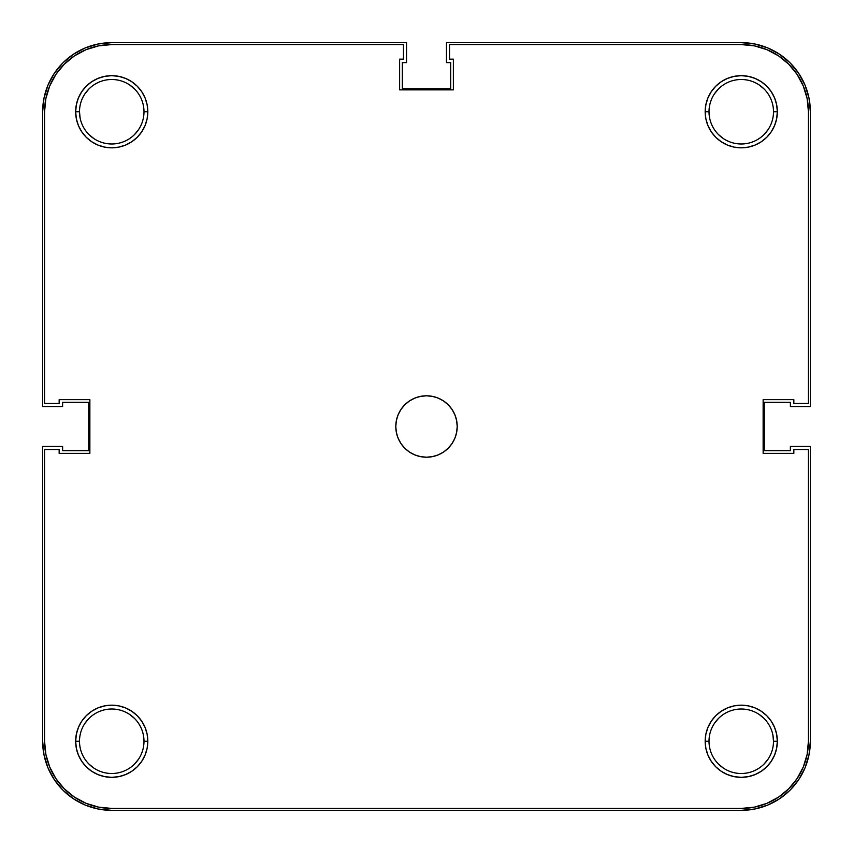 <?xml version="1.0" encoding="UTF-8"?>
<svg xmlns="http://www.w3.org/2000/svg" width="853" height="853" viewBox="0 0 853 853"><rect width="100%" height="100%" fill="white"/><g stroke="black" fill="none" stroke-linecap="round" stroke-linejoin="round"><path stroke-width="1.28" d="M773.5 741.257A32.243 32.243 0 0 0 741.257 709.014A32.243 32.243 0 0 0 709.014 741.257L705.175 741.257A36.082 36.082 0 0 1 741.257 705.175A36.082 36.082 0 0 1 777.339 741.257L773.5 741.257A32.243 32.243 0 0 1 741.257 773.5A32.243 32.243 0 0 1 709.014 741.257A32.243 32.243 0 0 1 741.257 709.014A32.243 32.243 0 0 1 773.5 741.257L777.339 741.257L776.646 734.22L774.588 727.449L771.261 721.211L766.772 715.742L761.302 711.253L755.065 707.926L748.294 705.868L741.257 705.175L734.22 705.868L727.449 707.926L721.211 711.253L715.742 715.742L711.253 721.211L707.926 727.449L705.868 734.22L705.175 741.257L705.868 748.294L707.926 755.065L711.253 761.302L715.742 766.772L721.211 771.261L727.449 774.588L734.22 776.646L741.257 777.339L748.294 776.646L755.065 774.588L761.302 771.261L766.772 766.772L771.261 761.302L774.588 755.065L776.646 748.294L777.339 741.257A36.082 36.082 0 0 1 741.257 777.339A36.082 36.082 0 0 1 705.175 741.257L709.014 741.257A32.243 32.243 0 0 0 741.257 773.5A32.243 32.243 0 0 0 773.5 741.257L772.882 734.966M143.986 741.257A32.243 32.243 0 0 0 111.743 709.014A32.243 32.243 0 0 0 79.5 741.257L75.661 741.257A36.082 36.082 0 0 1 111.743 705.175A36.082 36.082 0 0 1 147.825 741.257L143.986 741.257A32.243 32.243 0 0 1 111.743 773.5A32.243 32.243 0 0 1 79.5 741.257A32.243 32.243 0 0 1 111.743 709.014A32.243 32.243 0 0 1 143.986 741.257L147.825 741.257L147.132 734.22L145.074 727.449L141.747 721.211L137.258 715.742L131.788 711.253L125.551 707.926L118.78 705.868L111.743 705.175L104.706 705.868L97.935 707.926L91.697 711.253L86.228 715.742L81.739 721.211L78.412 727.449L76.354 734.22L75.661 741.257L76.354 748.294L78.412 755.065L81.739 761.302L86.228 766.772L91.697 771.261L97.935 774.588L104.706 776.646L111.743 777.339L118.78 776.646L125.551 774.588L131.788 771.261L137.258 766.772L141.747 761.302L145.074 755.065L147.132 748.294L147.825 741.257A36.082 36.082 0 0 1 111.743 777.339A36.082 36.082 0 0 1 75.661 741.257L79.5 741.257A32.243 32.243 0 0 0 111.743 773.5A32.243 32.243 0 0 0 143.986 741.257L143.368 734.966M773.5 111.743A32.243 32.243 0 0 0 741.257 79.5A32.243 32.243 0 0 0 709.014 111.743L705.175 111.743A36.082 36.082 0 0 1 741.257 75.661A36.082 36.082 0 0 1 777.339 111.743L773.5 111.743A32.243 32.243 0 0 1 741.257 143.986A32.243 32.243 0 0 1 709.014 111.743A32.243 32.243 0 0 1 741.257 79.5A32.243 32.243 0 0 1 773.5 111.743L777.339 111.743L776.646 104.706L774.588 97.935L771.261 91.697L766.772 86.228L761.302 81.739L755.065 78.412L748.294 76.354L741.257 75.661L734.22 76.354L727.449 78.412L721.211 81.739L715.742 86.228L711.253 91.697L707.926 97.935L705.868 104.706L705.175 111.743L705.868 118.78L707.926 125.551L711.253 131.788L715.742 137.258L721.211 141.747L727.449 145.074L734.22 147.132L741.257 147.825L748.294 147.132L755.065 145.074L761.302 141.747L766.772 137.258L771.261 131.788L774.588 125.551L776.646 118.78L777.339 111.743A36.082 36.082 0 0 1 741.257 147.825A36.082 36.082 0 0 1 705.175 111.743L709.014 111.743A32.243 32.243 0 0 0 741.257 143.986A32.243 32.243 0 0 0 773.5 111.743M143.986 111.743A32.243 32.243 0 0 0 111.743 79.5A32.243 32.243 0 0 0 79.5 111.743L75.661 111.743A36.082 36.082 0 0 1 111.743 75.661A36.082 36.082 0 0 1 147.825 111.743L143.986 111.743A32.243 32.243 0 0 1 111.743 143.986A32.243 32.243 0 0 1 79.5 111.743A32.243 32.243 0 0 1 111.743 79.5A32.243 32.243 0 0 1 143.986 111.743L147.825 111.743L147.132 104.706L145.074 97.935L141.747 91.697L137.258 86.228L131.788 81.739L125.551 78.412L118.78 76.354L111.743 75.661L104.706 76.354L97.935 78.412L91.697 81.739L86.228 86.228L81.739 91.697L78.412 97.935L76.354 104.706L75.661 111.743L76.354 118.78L78.412 125.551L81.739 131.788L86.228 137.258L91.697 141.747L97.935 145.074L104.706 147.132L111.743 147.825L118.78 147.132L125.551 145.074L131.788 141.747L137.258 137.258L141.747 131.788L145.074 125.551L147.132 118.78L147.825 111.743A36.082 36.082 0 0 1 111.743 147.825A36.082 36.082 0 0 1 75.661 111.743L79.5 111.743A32.243 32.243 0 0 0 111.743 143.986A32.243 32.243 0 0 0 143.986 111.743M395.792 426.5A30.708 30.708 0 0 1 426.5 395.792A30.708 30.708 0 0 1 457.208 426.5A30.708 30.708 0 0 1 426.5 457.208A30.708 30.708 0 0 1 395.792 426.5L396.378 432.492L398.127 438.25L400.963 443.56L404.791 448.209L409.44 452.037L414.75 454.873L420.508 456.622L426.5 457.208L432.492 456.622L438.25 454.873L443.56 452.037L448.209 448.209L452.037 443.56L454.873 438.25L456.622 432.492L457.208 426.5L456.622 420.508L454.873 414.75L452.037 409.44L448.209 404.791L443.56 400.963L438.25 398.127L432.492 396.378L426.5 395.792L420.508 396.378L414.75 398.127L409.44 400.963L404.791 404.791L400.963 409.44L398.127 414.75L396.378 420.508L395.792 426.5M44.569 741.257A67.174 67.174 0 0 0 111.743 808.431L741.257 808.431A67.174 67.174 0 0 0 808.431 741.257L808.431 449.531L793.844 449.531L793.844 453.369L763.136 453.369L763.136 399.63L793.844 399.63L793.844 403.469L808.431 403.469L808.431 111.743A67.174 67.174 0 0 0 741.257 44.569L449.531 44.569L449.531 59.156L453.369 59.156L453.369 89.864L399.63 89.864L399.63 59.156L403.469 59.156L403.469 44.569L111.743 44.569A67.174 67.174 0 0 0 44.569 111.743L44.569 403.469L59.156 403.469L59.156 399.63L89.864 399.63L89.864 453.369L59.156 453.369L59.156 449.531L44.569 449.531L59.156 449.531L59.156 453.369L89.864 453.369L89.864 399.63L59.156 399.63L59.156 403.469L44.569 403.469L44.569 111.743L45.859 98.639L49.687 86.036L55.893 74.424L64.242 64.242L74.424 55.893L86.036 49.687L98.639 45.859L111.743 44.569L403.469 44.569L403.469 59.156L399.63 59.156L399.63 89.864L453.369 89.864L453.369 59.156L449.531 59.156L449.531 44.569L741.257 44.569L754.361 45.859L766.964 49.687L778.576 55.893L788.758 64.242L797.107 74.424L803.313 86.036L807.141 98.639L808.431 111.743L808.431 403.469L793.844 403.469L793.844 399.63L763.136 399.63L763.136 453.369L793.844 453.369L793.844 449.531L808.431 449.531L808.431 741.257L807.141 754.361L803.313 766.964L797.107 778.576L788.758 788.758L778.576 797.107L766.964 803.313L754.361 807.141L741.257 808.431L111.743 808.431L98.639 807.141L86.036 803.313L74.424 797.107L64.242 788.758L55.893 778.576L49.687 766.964L45.859 754.361L44.569 741.257L44.569 449.531L44.569 741.257L45.859 754.361M111.743 44.569L98.639 45.859M55.893 74.424L49.687 86.036L45.859 98.639M74.424 797.107L86.036 803.313L98.639 807.141M741.257 808.431L754.361 807.141M797.107 778.576L803.313 766.964L807.141 754.361M808.431 111.743L807.141 98.639M778.576 55.893L766.964 49.687L754.361 45.859M768.063 129.656L764.053 134.539M723.344 138.549L718.461 134.539M709.632 118.034L709.014 111.743M714.451 93.83L718.461 88.947M759.17 84.937L764.053 88.947M138.549 129.656L134.539 134.539M93.83 138.549L88.947 134.539M80.118 118.034L79.5 111.743M84.937 93.83L88.947 88.947M129.656 84.937L134.539 88.947M138.549 759.17L134.539 764.053M93.83 768.063L88.947 764.053M84.937 723.344L88.947 718.461M129.656 714.451L134.539 718.461M768.063 759.17L764.053 764.053M723.344 768.063L718.461 764.053M714.451 723.344L718.461 718.461M759.17 714.451L764.053 718.461M805.093 85.3L798.707 73.358L790.113 62.887L779.642 54.293L767.7 47.907L754.734 43.983L741.257 42.65L446.46 42.65L446.46 62.61L450.683 62.61L450.683 88.712L402.317 88.712L402.317 62.61L406.54 62.61L406.54 42.65L111.743 42.65L98.266 43.983L85.3 47.907L73.358 54.293L62.887 62.887L54.293 73.358L47.907 85.3L43.983 98.266L42.65 111.743L42.65 406.54L62.61 406.54L62.61 402.317L88.712 402.317L88.712 450.683L62.61 450.683L62.61 446.46L42.65 446.46L42.65 741.257L43.983 754.734L47.907 767.7L54.293 779.642L62.887 790.113L73.358 798.707L85.3 805.093L98.266 809.017L111.743 810.35L741.257 810.35L754.734 809.017L767.7 805.093L779.642 798.707L790.113 790.113L798.707 779.642L805.093 767.7L809.017 754.734L810.35 741.257L810.35 446.46L790.39 446.46L790.39 450.683L764.288 450.683L764.288 402.317L790.39 402.317L790.39 406.54L810.35 406.54L810.35 111.743L809.017 98.266L805.093 85.3L798.707 73.358L790.113 62.887M767.7 805.093L779.642 798.707L790.113 790.113M805.093 767.7L809.017 754.734M767.7 47.907L754.734 43.983M85.3 47.907L73.358 54.293L62.887 62.887M47.907 85.3L43.983 98.266M47.907 767.7L54.293 779.642L62.887 790.113M85.3 805.093L98.266 809.017M810.35 741.257A69.093 69.093 0 0 1 741.257 810.35L111.743 810.35A69.093 69.093 0 0 1 42.65 741.257L42.65 446.46L62.61 446.46L62.61 450.683L88.712 450.683L88.712 402.317L62.61 402.317L62.61 406.54L42.65 406.54L42.65 111.743A69.093 69.093 0 0 1 111.743 42.65L406.54 42.65L406.54 62.61L402.317 62.61L402.317 88.712L450.683 88.712L450.683 62.61L446.46 62.61L446.46 42.65L741.257 42.65A69.093 69.093 0 0 1 810.35 111.743L810.35 406.54L790.39 406.54L790.39 402.317L764.288 402.317L764.288 450.683L790.39 450.683L790.39 446.46L810.35 446.46L810.35 741.257"/></g></svg>
